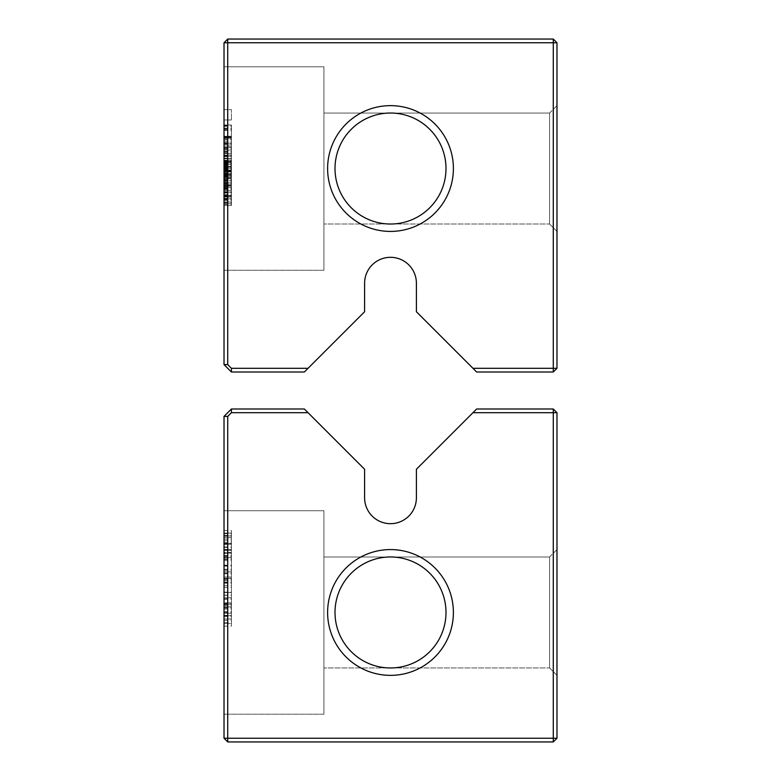 <?xml version="1.0" encoding="UTF-8"?>
<svg xmlns="http://www.w3.org/2000/svg" width="781" height="781" viewBox="0 0 781 781"><rect width="100%" height="100%" fill="white"/><g stroke="black" fill="none" stroke-linecap="round" stroke-linejoin="round"><path stroke-width="0.59" stroke-dasharray="3.9 2.93" d="M231.42 409L304.356 409L308.056 412.7L231.42 412.7L231.42 409L224.02 416.4L227.72 416.4L231.42 412.7M472.944 412.7L553.28 412.7L553.28 409L476.644 409L416.4 469.244L416.4 497.78A25.9 25.9 0 0 1 390.5 523.68A25.9 25.9 0 0 1 364.6 497.78L364.6 469.244L308.056 412.7M553.28 409L556.98 412.7L553.28 412.7L553.28 738.25L227.72 738.25L227.72 416.4M390.5 675.36A62.89 62.89 0 0 0 444.965 581.025A62.89 62.89 0 0 0 336.035 581.025A62.89 62.89 0 0 0 390.5 675.36M556.98 412.7L556.98 738.25L553.28 738.25L553.28 741.95L227.72 741.95L227.72 738.25L224.02 738.25L224.02 416.4M224.02 510.735L224.02 714.205L224.02 510.735L224.02 714.205L224.02 510.735L224.02 714.205L224.02 510.735L224.02 714.205L224.02 510.735L224.02 714.205L224.02 510.735L224.02 714.205L224.02 510.735L224.02 714.205L224.02 510.735L224.02 714.205L224.02 510.735L224.02 714.205L224.02 510.735L224.02 714.205L224.02 510.735L224.02 714.205L224.02 510.735L224.02 714.205L224.02 510.735L323.91 510.735L323.91 714.205L323.91 510.735L224.02 510.735L323.91 510.735L323.91 714.205L323.91 510.735L323.91 714.205L323.91 510.735L224.02 510.735L323.91 510.735L323.91 714.205L323.91 510.735L323.91 714.205L323.91 510.735L224.02 510.735L323.91 510.735L323.91 714.205L323.91 510.735L323.91 714.205L323.91 510.735L224.02 510.735L323.91 510.735L323.91 714.205L323.91 510.735L323.91 714.205L323.91 510.735L224.02 510.735L323.91 510.735L323.91 714.205L323.91 510.735L323.91 714.205L323.91 510.735L224.02 510.735M224.02 602.883L224.02 533.081L224.02 602.883L231.42 602.883L231.42 623.57L231.42 602.883L224.02 602.883M224.02 597.719L224.02 533.081L224.02 623.57L224.02 533.081L224.02 623.57L224.02 597.719L231.42 597.719L231.42 587.371L231.42 613.222L231.42 533.081L231.42 623.57L231.42 578.37L231.42 623.57L231.42 597.719L224.02 597.719L231.42 597.719M224.02 537.65L224.02 623.57L224.02 537.65L231.42 537.65L231.42 578.37L231.42 537.65L224.02 537.65M224.02 533.081L224.02 623.57L224.02 533.081L224.02 623.57L224.02 533.081L224.02 607.247L224.02 533.081L231.42 533.081L231.42 623.57L231.42 533.081L231.42 623.57L231.42 533.081L231.42 607.247L231.42 533.081L224.02 533.081L231.42 533.081M224.02 622.516L224.02 530.494L224.02 622.516L231.42 622.516L231.42 626.147L231.42 530.494L231.42 622.516M390.5 667.96A55.49 55.49 0 0 0 438.561 584.725A55.49 55.49 0 0 0 342.439 584.725A55.49 55.49 0 0 0 390.5 667.96A55.49 55.49 0 0 0 438.561 584.725A55.49 55.49 0 0 0 342.439 584.725A55.49 55.49 0 0 0 390.5 667.96A55.49 55.49 0 0 0 438.561 584.725A55.49 55.49 0 0 0 342.439 584.725A55.49 55.49 0 0 0 390.5 667.96M227.72 741.95L224.02 738.25M224.02 553.075L224.02 592.545L231.42 592.545L231.42 553.075L231.42 592.545L224.02 592.545L231.42 592.545L224.02 592.545L224.02 553.075L231.42 553.075M224.02 623.57L231.42 623.57L231.42 549.443L231.42 623.57L224.02 623.57L231.42 623.57M224.02 587.371L231.42 587.371M224.02 615.692L231.42 615.692L224.02 615.692M224.02 573.078L231.42 573.078M224.02 556.345L231.42 556.345M224.02 558.932L231.42 558.932M224.02 613.222L224.02 543.42L231.42 543.42L231.42 613.222L231.42 543.42L231.42 613.222L231.42 543.42L231.42 571.858L231.42 543.42L224.02 543.42L224.02 549.521L231.42 549.521L224.02 549.521L224.02 613.222L231.42 613.222L224.02 613.222L224.02 543.42L231.42 543.42L224.02 543.42L224.02 613.222L231.42 613.222M224.02 569.398L231.42 569.398M224.02 569.281L231.42 569.281M224.02 579.619L231.42 579.619M224.02 578.409L231.42 578.409M224.02 595.132L231.42 595.132M224.02 582.206L231.42 582.206M224.02 582.724L231.42 582.724M224.02 592.144L231.42 592.144M224.02 598.802L231.42 598.802M224.02 607.247L231.42 607.247M224.02 549.443L231.42 549.443M224.02 626.147L231.42 626.147M224.02 611.611L231.42 611.611M224.02 577.032L231.42 577.032L224.02 577.032M224.02 605.636L231.42 605.636M224.02 615.809L231.42 615.809M224.02 540.842L231.42 540.842M224.02 549.726L231.42 549.726M224.02 560.631L231.42 560.631M224.02 557.722L231.42 557.722M224.02 530.494L231.42 530.494M323.91 510.735L323.91 714.205L323.91 510.735M556.98 549.58L556.98 675.36L556.98 549.58L556.98 675.36L556.98 549.58L556.98 675.36L556.98 549.58L556.98 675.36L556.98 549.58L556.98 675.36L556.98 549.58L556.98 675.36L556.98 549.58L556.98 675.36L556.98 549.58L556.98 675.36L556.98 549.58L556.98 675.36L556.98 549.58L556.98 675.36L556.98 549.58L556.98 675.36L556.98 549.58L556.98 675.36L556.98 549.58L549.58 556.98L549.58 667.96L549.58 556.98L549.58 667.96L549.58 556.98L549.58 667.96L549.58 556.98L549.58 667.96L549.58 556.98L549.58 667.96L549.58 556.98L549.58 667.96L549.58 556.98L549.58 667.96L549.58 556.98L549.58 667.96L549.58 556.98L549.58 667.96L549.58 556.98L549.58 667.96L549.58 556.98L549.58 667.96L549.58 556.98L549.58 667.96L549.58 556.98L323.91 556.98L323.91 667.96L323.91 556.98L323.91 667.96L323.91 556.98L323.91 667.96L323.91 556.98L323.91 667.96L323.91 556.98L323.91 667.96L323.91 556.98L323.91 667.96L323.91 556.98L323.91 667.96L323.91 556.98L323.91 667.96L323.91 556.98L323.91 667.96L323.91 556.98L323.91 667.96L323.91 556.98L323.91 667.96L323.91 556.98L323.91 667.96L323.91 556.98L549.58 556.98L323.91 556.98L549.58 556.98L323.91 556.98L549.58 556.98L323.91 556.98L549.58 556.98L323.91 556.98L549.58 556.98L323.91 556.98L549.58 556.98L556.98 549.58M556.98 738.25L553.28 741.95M224.02 592.545L231.42 592.545M224.02 571.858L231.42 571.858L224.02 571.858L224.02 543.42L231.42 543.42L224.02 543.42L224.02 571.858M227.72 39.05L553.28 39.05L556.98 42.75L556.98 368.3L553.28 372L476.644 372L416.4 311.756L416.4 283.22A25.9 25.9 0 0 0 390.5 257.32A25.9 25.9 0 0 0 364.6 283.22L364.6 311.756L308.056 368.3L231.42 368.3L227.72 364.6L227.72 39.05L224.02 42.75L553.28 42.75L553.28 39.05M227.72 364.6L224.02 364.6L224.02 42.75M224.02 66.795L224.02 270.265L224.02 66.795L224.02 270.265L224.02 66.795L224.02 270.265L224.02 66.795L224.02 270.265L224.02 66.795L224.02 270.265L224.02 66.795L224.02 270.265L224.02 66.795L224.02 270.265L224.02 66.795L224.02 270.265L224.02 66.795L224.02 270.265L224.02 66.795L224.02 270.265L224.02 66.795L224.02 270.265L224.02 66.795L224.02 270.265L224.02 66.795L323.91 66.795L323.91 270.265L323.91 66.795L224.02 66.795L323.91 66.795L323.91 270.265L323.91 66.795L323.91 270.265L323.91 66.795L224.02 66.795L323.91 66.795L323.91 270.265L323.91 66.795L323.91 270.265L323.91 66.795L224.02 66.795L323.91 66.795L323.91 270.265L323.91 66.795L323.91 270.265L323.91 66.795L224.02 66.795L323.91 66.795L323.91 270.265L323.91 66.795L323.91 270.265L323.91 66.795L224.02 66.795L323.91 66.795L323.91 270.265L323.91 66.795L323.91 270.265L323.91 66.795L224.02 66.795M224.02 203.743L224.02 146.877L224.02 205.53L224.02 158.611L224.02 205.53L224.02 158.611L224.02 203.743L231.42 203.743L231.42 205.53L231.42 146.877L231.42 205.53L231.42 158.611L231.42 205.53L231.42 158.611L231.42 203.743L224.02 203.743L231.42 203.743M224.02 196.099L224.02 124.999L224.02 197.046L224.02 147.238L224.02 196.099L231.42 196.099L231.42 124.999L231.42 197.046L231.42 147.238L231.42 196.099L231.42 187.333L231.42 196.099L224.02 196.099M224.02 163.209L224.02 125.936L224.02 163.209L231.42 163.209L231.42 146.926L231.42 175.745L231.42 125.936L231.42 163.209M224.02 174.807L224.02 125.936L224.02 174.807L224.02 125.936L224.02 174.807L231.42 174.807L231.42 125.936L231.42 174.807L231.42 125.936L231.42 174.807L231.42 156.327L231.42 174.807L224.02 174.807M224.02 175.745L224.02 125.624L224.02 175.745L231.42 175.745L231.42 125.624L231.42 175.745L224.02 175.745L231.42 175.745M224.02 171.049L224.02 125.936L224.02 174.495L224.02 171.049L231.42 171.049L231.42 161.96L231.42 171.049M224.02 137.212L224.02 174.495L224.02 125.936L224.02 137.212L231.42 137.212L231.42 174.495L231.42 125.936L231.42 174.495L231.42 125.936L231.42 137.212L224.02 137.212M224.02 109.652L224.02 119.991L224.02 109.652L224.02 119.991L224.02 109.652L231.42 109.652L231.42 119.991L231.42 109.652L231.42 119.991L231.42 109.652L224.02 109.652M224.02 161.96L224.02 205.53L224.02 161.96L224.02 205.53L224.02 161.96L231.42 161.96L231.42 205.53L231.42 161.96L231.42 205.53L231.42 161.96L231.42 196.47L231.42 161.96L224.02 161.96M224.02 180.762L224.02 205.53L224.02 180.762L231.42 180.762M224.02 153.584L224.02 146.877L224.02 153.584L231.42 153.584L231.42 146.877L231.42 153.584L224.02 153.584M556.98 42.75L553.28 42.75L553.28 368.3L472.944 368.3M390.5 231.42A62.89 62.89 0 0 0 444.965 137.085A62.89 62.89 0 0 0 336.035 137.085A62.89 62.89 0 0 0 390.5 231.42M556.98 105.64L556.98 231.42L556.98 105.64L556.98 231.42L556.98 105.64L556.98 231.42L556.98 105.64L556.98 231.42L556.98 105.64L556.98 231.42L556.98 105.64L556.98 231.42L556.98 105.64L556.98 231.42L556.98 105.64L556.98 231.42L556.98 105.64L556.98 231.42L556.98 105.64L556.98 231.42L556.98 105.64L556.98 231.42L556.98 105.64L556.98 231.42L556.98 105.64L549.58 113.04L549.58 224.02L549.58 113.04L549.58 224.02L549.58 113.04L549.58 224.02L549.58 113.04L549.58 224.02L549.58 113.04L549.58 224.02L549.58 113.04L549.58 224.02L549.58 113.04L549.58 224.02L549.58 113.04L549.58 224.02L549.58 113.04L549.58 224.02L549.58 113.04L549.58 224.02L549.58 113.04L549.58 224.02L549.58 113.04L549.58 224.02L549.58 113.04L323.91 113.04L323.91 224.02L323.91 113.04L323.91 224.02L323.91 113.04L323.91 224.02L323.91 113.04L323.91 224.02L323.91 113.04L323.91 224.02L323.91 113.04L323.91 224.02L323.91 113.04L323.91 224.02L323.91 113.04L323.91 224.02L323.91 113.04L323.91 224.02L323.91 113.04L323.91 224.02L323.91 113.04L323.91 224.02L323.91 113.04L323.91 224.02L323.91 113.04L549.58 113.04L323.91 113.04L549.58 113.04L323.91 113.04L549.58 113.04L323.91 113.04L549.58 113.04L323.91 113.04L549.58 113.04L323.91 113.04L549.58 113.04L556.98 105.64M308.056 368.3L304.356 372L231.42 372L224.02 364.6M224.02 205.53L231.42 205.53L224.02 205.53M224.02 185.341L231.42 185.341M224.02 177.98L231.42 177.98M224.02 166.988L231.42 166.988L231.42 198.823L231.42 166.988L231.42 178.712L231.42 166.988L224.02 166.988L231.42 166.988L224.02 166.988L231.42 166.988L224.02 166.988L231.42 166.988L224.02 166.988L224.02 182.93L231.42 182.949L224.02 182.959L224.02 198.823L231.42 198.823L231.42 183.74L231.42 198.823L224.02 198.823L231.42 198.823L224.02 198.823L231.42 198.823L224.02 198.823L224.02 166.988L224.02 178.712L231.42 178.712L224.02 178.712L224.02 170.99L231.42 170.99L224.02 170.99L224.02 166.988M224.02 168.764L231.42 168.764M224.02 173.685L231.42 173.685L224.02 173.685M224.02 172.015L231.42 172.015L224.02 172.015M224.02 160.281L231.42 160.281L224.02 160.281M224.02 163.346L231.42 163.346M224.02 186.542L231.42 186.542M224.02 196.675L231.42 196.675M224.02 190.447L231.42 190.447L224.02 190.447M224.02 192.126L231.42 192.126L224.02 192.126M224.02 167.69L231.42 167.69M224.02 171.361L231.42 171.361L224.02 171.361M224.02 168.218L231.42 168.218L224.02 168.188M224.02 198.374L231.42 198.374M224.02 146.877L231.42 146.877L224.02 146.877M224.02 166.861L231.42 166.861M224.02 162.116L231.42 162.116M224.02 200.502L231.42 200.502M224.02 170.053L231.42 170.053L224.02 170.073M224.02 175.364L231.42 175.364M224.02 177.043L231.42 177.043M224.02 180.684L231.42 180.684M224.02 185.419L231.42 185.419L224.02 185.419M224.02 180.391L231.42 180.391L231.42 195.475L231.42 180.391L224.02 180.391M224.02 195.475L231.42 195.475L224.02 195.475M224.02 158.611L231.42 158.611L224.02 158.611M224.02 136.275L231.42 136.275L224.02 136.275M224.02 124.999L231.42 124.999L224.02 124.999M224.02 184.824L231.42 184.824L224.02 184.824M224.02 161.647L231.42 161.647L224.02 161.647M224.02 136.9L231.42 136.9L224.02 136.9M224.02 137.534L231.42 137.534M224.02 143.167L231.42 143.167L224.02 143.167M224.02 130.017L231.42 130.017M224.02 125.936L231.42 125.936M224.02 126.258L231.42 126.258M224.02 146.926L231.42 146.926L224.02 146.926M224.02 156.639L231.42 156.639M224.02 184.511L231.42 184.511M224.02 158.201L231.42 158.201M224.02 158.826L231.42 158.826L224.02 158.826M224.02 164.469L231.42 164.469L224.02 164.469M224.02 151.309L231.42 151.309M224.02 147.238L231.42 147.238L224.02 147.238M224.02 147.55L231.42 147.55M224.02 197.046L231.42 197.046L224.02 197.046M224.02 177.931L231.42 177.931L224.02 177.931M224.02 187.333L231.42 187.333L224.02 187.333M224.02 174.495L231.42 174.495L224.02 174.495M224.02 137.846L224.02 162.897L224.02 139.409L231.42 139.409L231.42 137.846L231.42 162.897L231.42 139.409L224.02 139.409L224.02 138.159L231.42 138.159L231.42 150.059L231.42 138.159L224.02 138.159L231.42 137.846M224.02 156.327L231.42 156.327L224.02 156.327M224.02 173.86L231.42 173.86M224.02 128.133L231.42 128.133M224.02 125.624L231.42 125.624M224.02 129.695L231.42 129.695M224.02 155.692L231.42 155.692M224.02 155.38L231.42 155.38M224.02 128.758L231.42 128.758M224.02 145.051L231.42 145.051L224.02 145.051M224.02 162.897L231.42 162.897L224.02 162.897M224.02 155.068L231.42 155.068L224.02 155.068M224.02 119.991L231.42 119.991L224.02 119.991M224.02 187.43L231.42 187.43M224.02 195.553L231.42 195.553M224.02 188.25L231.42 188.25M224.02 188.006L231.42 188.006M224.02 196.47L231.42 196.47M224.02 187.987L231.42 187.987M323.91 66.795L323.91 270.265L323.91 66.795M553.28 372L553.28 368.3L556.98 368.3M231.42 368.3L231.42 372M390.5 224.02A55.49 55.49 0 0 0 438.561 140.785A55.49 55.49 0 0 0 342.439 140.785A55.49 55.49 0 0 0 390.5 224.02A55.49 55.49 0 0 0 438.561 140.785A55.49 55.49 0 0 0 342.439 140.785A55.49 55.49 0 0 0 390.5 224.02A55.49 55.49 0 0 0 438.561 140.785A55.49 55.49 0 0 0 342.439 140.785A55.49 55.49 0 0 0 390.5 224.02M224.02 158.514L224.02 176.994L231.42 176.994L231.42 158.514L231.42 176.994L224.02 176.994L224.02 158.514L231.42 158.514M224.02 186.103L224.02 198.823L224.02 186.103L231.42 186.103M224.02 183.74L231.42 183.74M224.02 162.585L231.42 162.585M224.02 161.335L231.42 161.335L224.02 161.335M224.02 138.159L224.02 150.059L231.42 150.059L224.02 150.059L224.02 138.159L231.42 138.159M224.02 552.431L231.42 552.431L224.02 552.431M224.02 578.37L231.42 578.37L224.02 578.37M224.02 619.001L231.42 619.001L224.02 619.001M224.02 604.182L231.42 604.182L224.02 604.182M224.02 557.439L231.42 557.439L224.02 557.439M224.02 544.23L231.42 544.23L224.02 544.23M224.02 535.951L231.42 535.951L224.02 535.951M224.02 616.375L231.42 616.375M224.02 615.369L231.42 615.369M224.02 595.288L231.42 595.288M224.02 580.752L231.42 580.752M224.02 565.766L231.42 565.766M224.02 555.545L231.42 555.545M224.02 544.396L231.42 544.396M224.02 536.108L231.42 536.108M224.02 539.183L231.42 539.183M224.02 547.305L231.42 547.305M224.02 546.983L231.42 546.983M224.02 555.984L231.42 555.984M224.02 566.127L231.42 566.127M224.02 583.173L231.42 583.173M224.02 595.21L231.42 595.21M224.02 608.057L231.42 608.057M224.02 608.985L231.42 608.985M224.02 585.672L231.42 585.672M224.02 604.66L231.42 604.66M224.02 573.84L231.42 573.84M224.02 557.683L231.42 557.683M224.02 544.113L231.42 544.113M224.02 535.502L231.42 535.502M224.02 612.577L231.42 612.577M224.02 611.728L231.42 611.728M224.02 599.252L231.42 599.252M224.02 578.282L231.42 578.282M224.02 559.46L231.42 559.46M224.02 550.215L231.42 550.215M224.02 543.264L231.42 543.264M224.02 542.736L231.42 542.736M224.02 533.726L231.42 533.726M224.02 536.196L231.42 536.196M224.02 553.563L231.42 553.563M224.02 578.77L231.42 578.77M224.02 603.449L231.42 603.449M224.02 620.339L231.42 620.339M224.02 578.321L231.42 578.321L224.02 578.321M224.02 606.925L231.42 606.925L224.02 606.925M224.02 606.886L231.42 606.886L224.02 606.886M224.02 550.371L231.42 550.371L224.02 550.371M224.02 570.247L231.42 570.247M224.02 565.112L231.42 565.112M224.02 557.361L231.42 557.361M224.02 547.383L231.42 547.383M224.02 198.667L231.42 198.667M224.02 191.677L231.42 191.677M224.02 181.436L231.42 181.436M224.02 176.252L231.42 176.252M224.02 174.475L231.42 174.475M224.02 172.123L231.42 172.123M224.02 168.53L231.42 168.53M224.02 165.543L231.42 165.543M224.02 161.696L231.42 161.696M224.02 161.179L231.42 161.179M224.02 167.515L231.42 167.515M224.02 172.933L231.42 172.933M224.02 178.82L231.42 178.82M224.02 182.988L231.42 182.988M224.02 188.846L231.42 188.846M224.02 192.458L231.42 192.458M224.02 196.939L231.42 196.939M224.02 202.152L231.42 202.152M224.02 162.38L231.42 162.38M224.02 162.331L231.42 162.331M224.02 182.695L231.42 182.695M224.02 173.509L231.42 173.509M224.02 168.667L231.42 168.667M224.02 169.477L231.42 169.477M224.02 176.936L231.42 176.936M224.02 179.942L231.42 179.942M224.02 177.804L231.42 177.804M224.02 175.159L231.42 175.159M224.02 163.922L231.42 163.922M224.02 171.205L231.42 171.205M224.02 163.112L231.42 163.112M224.02 194.713L231.42 194.713M224.02 202.669L231.42 202.669M224.02 202.045L231.42 202.045L224.02 202.015M224.02 204.397L231.42 204.397M224.02 199.194L231.42 199.194M224.02 186.073L231.42 186.073M224.02 176.672L231.42 176.672M224.02 164.967L231.42 164.967M224.02 161.618L231.42 161.618M224.02 161.833L231.42 161.833M224.02 166.197L231.42 166.197M224.02 168.842L231.42 168.842M224.02 169.321L231.42 169.321M224.02 175.237L231.42 175.237M224.02 179.581L231.42 179.581M224.02 183.086L231.42 183.086M224.02 187.303L231.42 187.303M224.02 193.112L231.42 193.112M224.02 183.398L231.42 183.398M224.02 166.363L231.42 166.363L224.02 166.333M224.02 183.271L231.42 183.271M224.02 199.692L231.42 199.692M224.02 196.832L231.42 196.832M224.02 195.367L231.42 195.367M224.02 151.934L231.42 151.934M224.02 139.096L231.42 139.096M224.02 140.98L231.42 140.98M224.02 130.329L231.42 130.329M224.02 149.122L231.42 149.122M224.02 161.023L231.42 161.023M224.02 182.637L231.42 182.637M224.02 173.236L231.42 173.236M224.02 160.398L231.42 160.398M224.02 162.272L231.42 162.272M224.02 151.621L231.42 151.621M224.02 170.414L231.42 170.414L224.02 170.414M224.02 192.653L231.42 192.653M224.02 182.324L231.42 182.324M224.02 169.789L231.42 169.789M224.02 152.881L231.42 152.881M224.02 143.479L231.42 143.479M224.02 142.23L231.42 142.23M224.02 182.93L231.42 182.93M224.02 194.869L231.42 194.869M224.02 195.055L231.42 195.055M224.02 183.506L231.42 183.506M224.02 170.834L231.42 170.834M224.02 192.536L231.42 192.536M224.02 197.095L231.42 197.095L224.02 197.095M224.02 192.722L231.42 192.722M224.02 189.637L231.42 189.637M224.02 187.518L231.42 187.518M224.02 186.2L231.42 186.2M224.02 170.18L231.42 170.18M224.02 160.71L231.42 160.71M224.02 148.497L231.42 148.497M224.02 139.409L231.42 139.409M224.02 150.059L231.42 150.059M224.02 144.104L231.42 144.104M323.91 714.205L224.02 714.205L323.91 714.205M549.58 667.96L556.98 675.36L549.58 667.96L556.98 675.36L549.58 667.96L556.98 675.36L549.58 667.96L556.98 675.36L549.58 667.96L556.98 675.36L549.58 667.96L556.98 675.36L549.58 667.96L323.91 667.96L549.58 667.96M323.91 270.265L224.02 270.265L323.91 270.265M549.58 224.02L556.98 231.42L549.58 224.02L556.98 231.42L549.58 224.02L556.98 231.42L549.58 224.02L556.98 231.42L549.58 224.02L556.98 231.42L549.58 224.02L556.98 231.42L549.58 224.02L323.91 224.02L549.58 224.02"/><path stroke-width="1.17" d="M231.42 409L304.356 409L364.6 469.244L364.6 497.78A25.9 25.9 0 0 0 390.5 523.68A25.9 25.9 0 0 0 416.4 497.78L416.4 469.244L472.944 412.7L553.28 412.7L553.28 738.25L227.72 738.25L227.72 416.4L224.02 416.4L231.42 409L231.42 412.7L308.056 412.7M231.42 412.7L227.72 416.4M390.5 675.36A62.89 62.89 0 0 0 444.965 581.025A62.89 62.89 0 0 0 336.035 581.025A62.89 62.89 0 0 0 390.5 675.36M472.944 412.7L476.644 409L553.28 409L553.28 412.7L556.98 412.7L556.98 738.25L553.28 738.25L553.28 741.95L227.72 741.95L227.72 738.25L224.02 738.25L224.02 416.4M390.5 667.96A55.49 55.49 0 0 0 438.561 584.725A55.49 55.49 0 0 0 342.439 584.725A55.49 55.49 0 0 0 390.5 667.96M227.72 741.95L224.02 738.25M553.28 409L556.98 412.7M556.98 738.25L553.28 741.95M227.72 39.05L553.28 39.05L556.98 42.75L556.98 368.3L553.28 372L476.644 372L416.4 311.756L416.4 283.22A25.9 25.9 0 0 0 390.5 257.32A25.9 25.9 0 0 0 364.6 283.22L364.6 311.756L308.056 368.3L231.42 368.3L227.72 364.6L227.72 39.05L224.02 42.75L553.28 42.75L553.28 39.05M227.72 364.6L224.02 364.6L224.02 42.75M556.98 42.75L553.28 42.75L553.28 368.3L472.944 368.3M390.5 231.42A62.89 62.89 0 0 0 444.965 137.085A62.89 62.89 0 0 0 336.035 137.085A62.89 62.89 0 0 0 390.5 231.42M308.056 368.3L304.356 372L231.42 372L224.02 364.6M553.28 372L553.28 368.3L556.98 368.3M231.42 368.3L231.42 372M390.5 224.02A55.49 55.49 0 0 0 438.561 140.785A55.49 55.49 0 0 0 342.439 140.785A55.49 55.49 0 0 0 390.5 224.02"/></g></svg>
